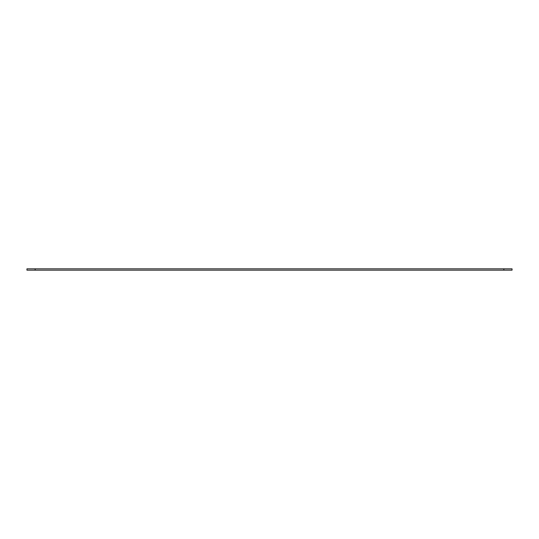 <?xml version="1.0" encoding="UTF-8"?>
<svg xmlns="http://www.w3.org/2000/svg" width="539" height="539" viewBox="0 0 539 539"><rect width="100%" height="100%" fill="white"/><g stroke="black" fill="none" stroke-linecap="round" stroke-linejoin="round"><path stroke-width="0.81" d="M512.05 270.18L26.95 270.18L26.95 268.82L512.05 268.82L512.05 270.18M35.15 268.82L35.15 270.18M503.85 268.82L503.85 270.18"/></g></svg>
